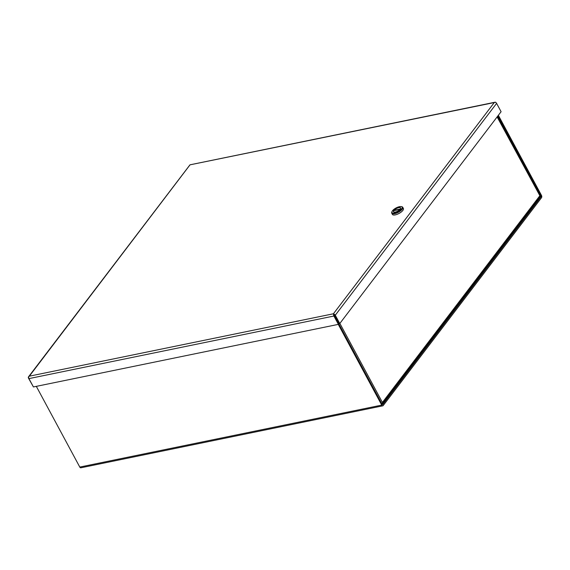 <?xml version="1.0" encoding="UTF-8"?>
<svg xmlns="http://www.w3.org/2000/svg" width="570" height="570" viewBox="0 0 570 570"><rect width="100%" height="100%" fill="white"/><g stroke="black" fill="none" stroke-linecap="round" stroke-linejoin="round"><path stroke-width="0.85" d="M495.123 102.201L190.152 164.787A1.71 1.005 78.4 0 0 190.024 164.83L29.348 376.179L333.414 313.778L494.261 102.572L190.024 164.83A1.71 1.233 -142.7 0 0 189.824 165.022L28.5 376.856A1.71 1.233 37.3 0 1 28.7 376.67A1.71 1.005 78.4 0 0 28.928 378.615L33.416 386.952L338.388 324.358L338.865 323.732L333.671 314.077A1.71 1.233 37.3 0 1 335.288 315.217L339.77 323.546L501.094 111.706L496.613 103.377A1.71 1.233 -142.7 0 0 494.995 102.244A1.71 1.005 -101.6 0 1 495.123 102.201A1.71 1.005 -101.6 0 1 496.043 102.707M494.261 102.572L494.995 102.244L494.261 102.572M29.348 376.179L28.7 376.67L29.348 376.179M28.928 378.615L333.899 316.029A1.71 1.005 -101.6 0 1 333.664 314.084L338.865 323.732L339.77 323.546M33.16 386.467L28.5 378.174A1.71 1.233 37.3 0 1 28.5 376.856M333.899 316.029L338.388 324.358M381.772 403.653A1.71 0.634 -28.3 0 0 382.356 403.239A1.71 1.233 37.3 0 1 382.185 404.073A1.71 1.233 37.3 0 1 382.071 404.201M339.87 323.411L382.42 402.441L382.356 403.239L382.42 402.441L539.669 195.959L540.082 196.13A1.71 0.634 -28.3 0 0 540.068 195.895L497.375 116.601M497.118 116.936L540.082 196.13A1.71 1.233 -142.7 0 1 539.911 196.964L382.185 404.073M498.358 115.304L541.464 195.36A1.71 1.005 -101.6 0 1 541.5 197.705L383.204 405.555A1.71 1.005 -101.6 0 1 382.798 405.833A1.71 1.005 -101.6 0 1 381.736 405.099L338.274 324.387M36.323 386.353L79.786 467.065A1.71 1.005 78.4 0 0 80.847 467.799L382.798 405.833M338.794 323.824L382.214 404.472L382.705 404.622L540.994 196.771L540.987 195.987L497.881 115.931M334.127 314.932L335.438 317.369M391.754 213.216L392.395 214.406A6.249 2.309 -28.3 0 0 395.274 214.89A6.249 2.309 -28.3 0 0 401.244 212.004A6.249 2.309 -28.3 0 0 403.396 208.485L402.755 207.288A6.249 2.309 151.7 0 1 400.603 210.815A6.249 2.309 151.7 0 1 394.632 213.693A6.249 2.309 151.7 0 1 391.754 213.216A6.249 2.309 151.7 0 1 391.768 212.161L391.975 211.627A5.771 2.13 151.7 0 1 399.463 206.682A5.771 2.13 151.7 0 1 401.309 206.604A5.771 2.13 151.7 0 1 400.917 209.703A5.771 2.13 151.7 0 1 394.618 213.045A5.771 2.13 151.7 0 1 391.975 211.627M395.324 212.118A4.09 1.511 -28.3 0 0 399.235 210.23A4.09 1.511 -28.3 0 0 400.646 207.922A4.09 1.511 -28.3 0 0 398.758 207.608A4.09 1.511 -28.3 0 0 394.846 209.496A4.09 1.511 -28.3 0 0 393.443 211.805A4.09 1.511 -28.3 0 0 395.324 212.118M394.212 210.594L394.07 210.323A3.933 1.454 151.7 0 1 398.694 207.694A3.933 1.454 151.7 0 1 400.503 208A3.933 1.454 151.7 0 1 400.282 209.047L400.332 209.14M401.309 206.604L401.864 206.725A6.249 2.309 151.7 0 1 402.755 207.288M400.282 209.047L394.07 210.323M400.019 209.397L393.799 210.672A3.933 1.454 151.7 0 0 393.578 211.727A3.933 1.454 151.7 0 0 396.392 211.741A3.933 1.454 151.7 0 0 400.019 209.397L400.062 209.475M335.288 315.217L496.613 103.377M381.736 405.099L79.786 467.065M540.987 195.987L540.089 196.173M539.89 196.992L540.994 196.771M400.703 208.364L400.503 208M393.777 212.09L393.578 211.727"/></g></svg>
